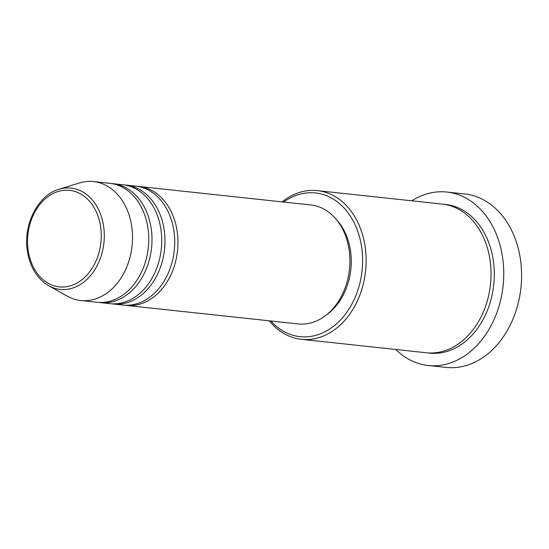 <?xml version="1.0" encoding="UTF-8"?>
<svg xmlns="http://www.w3.org/2000/svg" width="549" height="549" viewBox="0 0 549 549"><rect width="100%" height="100%" fill="white"/><g stroke="black" fill="none" stroke-linecap="round" stroke-linejoin="round"><path stroke-width="0.82" d="M137.325 186.344A59.807 45.21 96.1 0 1 138.952 186.475A59.807 45.21 96.1 0 1 177.025 230.45A59.807 45.21 96.1 0 1 126.153 305.409A59.807 45.21 96.1 0 1 124.534 305.196M124.349 184.944A59.807 45.21 96.1 0 1 125.975 185.082L135.706 186.125A59.807 45.21 96.1 0 1 173.779 230.1A59.807 45.21 96.1 0 1 122.907 305.059L113.176 304.009A59.807 45.21 96.1 0 1 111.557 303.796M125.975 185.082A59.807 45.21 96.1 0 1 164.048 229.057A59.807 45.21 96.1 0 1 113.176 304.009M111.372 183.544A59.807 45.21 96.1 0 1 112.998 183.682L122.729 184.732A59.807 45.21 96.1 0 1 160.802 228.707A59.807 45.21 96.1 0 1 109.93 303.666L100.193 302.616A59.807 45.21 96.1 0 1 98.58 302.403M112.998 183.682A59.807 45.21 96.1 0 1 151.071 227.657A59.807 45.21 96.1 0 1 100.193 302.616M58.956 189.281L79.31 183.009A59.807 45.21 96.1 0 1 93.529 181.589L109.752 183.332A59.807 45.21 96.1 0 1 147.825 227.307A59.807 45.21 96.1 0 1 96.953 302.266L80.73 300.523A59.807 45.21 96.1 0 1 67.136 296.103L48.587 285.645A50.954 38.512 96.1 0 0 89.295 276.991A50.954 38.512 96.1 0 0 103.507 225.543A50.954 38.512 96.1 0 0 58.956 189.281C37.703 195.163 22.749 225.337 27.477 251.751C30.229 267.507 37.263 278.803 48.587 285.645M270.87 320.987A72.269 54.625 -83.9 0 0 334.917 325.18A72.269 54.625 -83.9 0 0 361.496 246.082A72.269 54.625 -83.9 0 0 283.668 202.053M282.069 201.881A74.76 56.506 96.1 0 1 317.384 190.64A74.76 56.506 96.1 0 1 364.975 245.616A74.76 56.506 96.1 0 1 301.38 339.309A74.76 56.506 96.1 0 1 269.271 320.815M428.206 365.49L446.049 367.411A87.222 65.928 -83.9 0 0 520.246 258.099A87.222 65.928 -83.9 0 0 464.722 193.969L446.872 192.047A87.222 65.928 96.1 0 1 502.397 256.177A87.222 65.928 96.1 0 1 428.206 365.49A87.222 65.928 96.1 0 1 395.774 349.466M317.384 190.64L442.295 204.091A74.76 56.506 96.1 0 1 489.886 259.059A74.76 56.506 96.1 0 1 426.292 352.753L301.38 339.309M138.952 186.475L310.912 204.983A59.807 45.21 96.1 0 1 348.986 248.965A59.807 45.21 96.1 0 1 298.114 323.917L126.153 305.409M336.654 219.847A57.316 43.323 96.1 0 1 350.379 249.953A57.316 43.323 96.1 0 1 326.429 314.879M411.777 200.804A87.222 65.928 96.1 0 1 446.872 192.047M93.529 181.589A59.807 45.21 96.1 0 1 131.602 225.564A59.807 45.21 96.1 0 1 80.73 300.523M100.515 226.037A48.545 36.694 -83.9 0 0 57.007 191.841A48.545 36.694 -83.9 0 0 28.315 251.181A48.545 36.694 -83.9 0 0 71.823 285.377A48.545 36.694 -83.9 0 0 100.515 226.037M443.915 204.297A74.76 56.506 96.1 0 1 493.132 259.409A74.76 56.506 96.1 0 1 427.918 352.897"/></g></svg>

